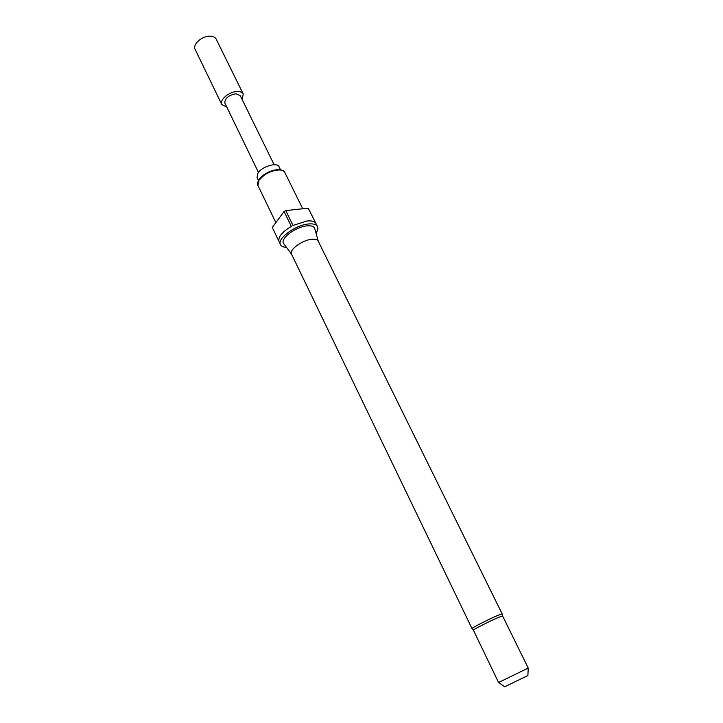 <?xml version="1.0" encoding="UTF-8"?>
<svg xmlns="http://www.w3.org/2000/svg" width="723" height="723" viewBox="0 0 723 723"><rect width="100%" height="100%" fill="white"/><g stroke="black" fill="none" stroke-linecap="round" stroke-linejoin="round"><path stroke-width="1.08" d="M226.814 107.085L221.78 104.528C219.105 100.045 229.263 91.46 237.289 91.514C240.334 91.487 242.313 92.336 243.244 94.062L242.169 99.593M221.78 104.528L195.12 49.318C192.282 44.474 202.097 35.789 210.113 36.15C213.14 36.231 215.156 37.198 216.15 39.06L243.244 94.062M258.436 172.39L224.862 103.064C224.736 98.346 228.423 95.246 235.924 93.773L240.199 95.59L274.153 164.727M497.18 617.939C488.576 621.726 473.493 629.417 473.357 630.085L498.572 682.503L528.206 668.061L502.575 615.888L497.18 617.939M291.613 254.27L291.486 254.044C288.884 250.004 301.988 240.262 311.468 239.304C315.056 238.888 317.289 239.467 318.156 241.039L502.124 613.827L502.503 615.86M283.904 243.895L283.624 243.524C279.837 238.861 295.336 226.941 306.724 225.91C311.161 225.449 313.818 226.272 314.704 228.369L314.821 228.811M258.445 180.452L257.045 177.542L257.939 173.059C262.051 166.407 277.316 161.925 279.078 166.796L280.506 169.697M286.507 247.402C283.362 247.248 281.355 246.326 280.488 244.636C276.773 238.87 294.975 225.196 308.206 224.003C313.176 223.488 316.276 224.347 317.514 226.579C318.31 228.305 317.804 230.456 315.987 233.023M308.224 208.161L315.49 222.811C313.909 221.166 310.989 220.578 306.733 221.03L293.023 225.477L285.766 210.592L308.224 208.161L317.514 226.579M280.488 244.636L279.06 241.672C277.831 237.207 281.916 232.11 291.315 226.389L284.076 211.505L285.766 210.592M284.076 211.505L272.291 227.456L278.861 241.166M504.699 686.805L527.907 675.526L528.206 668.061M473.357 630.085L471.983 628.531C471.116 628.287 487.284 619.982 496.556 615.915L502.124 613.827M263.344 175.12L273.285 170.267M275.852 222.639L257.948 185.477L259.06 180.09C263.606 174.523 269.824 171.161 277.722 169.986C281.41 169.742 283.759 170.547 284.772 172.39L302.72 208.757M291.568 254.216L283.624 243.524M471.983 628.531L291.486 254.044M260.325 178.988C265.178 173.466 271.017 170.556 277.849 170.248M257.948 185.477C257.072 184.446 257.424 182.467 258.997 179.539M504.735 686.832L498.671 682.467M259.159 179.295C264.184 173.556 270.483 170.303 278.048 169.534C282.25 169.878 284.491 170.827 284.772 172.39M318.237 241.202L314.704 228.369"/></g></svg>
